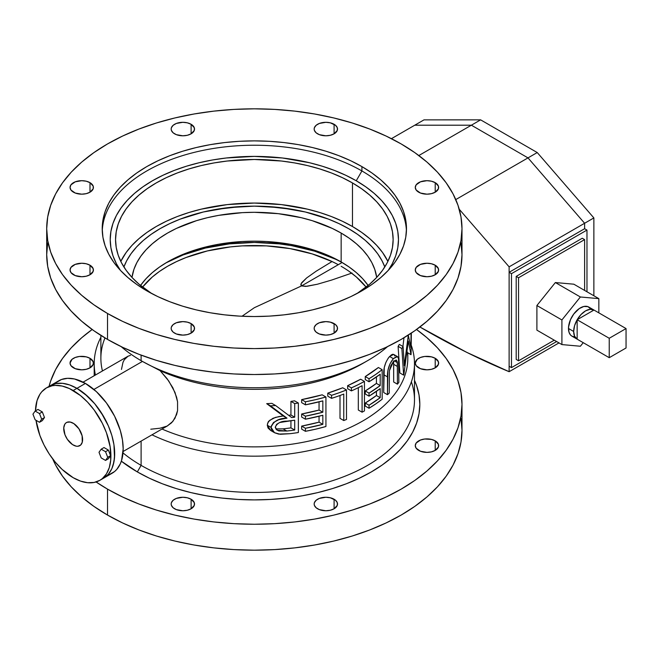 <?xml version="1.0" encoding="UTF-8"?>
<svg xmlns="http://www.w3.org/2000/svg" width="659" height="659" viewBox="0 0 659 659"><rect width="100%" height="100%" fill="white"/><g stroke="black" fill="none" stroke-linecap="round" stroke-linejoin="round"><path stroke-width="0.99" d="M137.336 471.91A165.475 95.539 0 0 0 336.576 487.265A165.475 95.539 0 0 0 414.486 380.284L416.645 385.721L419.025 394.996L419.824 404.354L419.025 413.72L416.645 422.996L412.699 432.09L407.229 440.92L400.285 449.397L391.932 457.437L382.261 464.966L371.355 471.91L359.32 478.212L346.28 483.797L332.35 488.616L317.671 492.619L302.382 495.782L286.624 498.056L270.561 499.431L254.341 499.893L238.121 499.431L222.058 498.056L206.308 495.782L191.019 492.619L176.34 488.616L162.411 483.797L149.362 478.212L137.336 471.91L141.108 465.378L137.336 471.91L121.338 461.193A165.475 95.539 0 0 0 137.336 471.91M411.373 381.858A160.137 92.458 180 0 1 329.912 481.515A160.137 92.458 180 0 1 141.108 465.378A160.137 92.458 0 0 0 315.628 485.419A160.137 92.458 0 0 0 414.486 399.997L414.486 363.71A160.137 92.458 180 0 1 322.366 447.412A160.137 92.458 180 0 1 151.99 434.825A160.137 92.458 0 0 0 336.7 443.005A160.137 92.458 0 0 0 411.2 345.085A160.137 92.458 180 0 1 414.486 363.71M76.938 388.34A53.379 30.816 60 0 1 111.816 435.377A53.379 30.816 60 0 1 103.628 478.154L108.323 474.258L111.816 468.738L113.06 465.427L114.501 457.881L113.958 444.792L111.816 435.377L108.323 425.829L100.885 412.056L94.731 403.761L87.894 396.537L76.938 388.34L85.431 383.431L76.938 388.34L69.574 384.922L62.498 383.316L55.974 383.579L50.249 385.696A53.379 30.816 60 0 1 76.938 388.34A53.379 30.816 -120 0 0 50.249 385.696L55.974 383.579L62.498 383.316L69.574 384.922L76.938 388.34L73.165 390.515L76.938 388.34L84.303 393.423L94.731 403.761L103.628 416.513L108.323 425.829L111.816 435.377L113.958 444.792L114.682 453.713L113.958 461.802L111.816 468.738L108.323 474.258L103.628 478.154A53.379 30.816 -120 0 0 111.816 435.377A53.379 30.816 -120 0 0 76.938 388.34M99.855 480.329L94.138 482.446L87.614 482.709L80.53 481.103L73.165 477.684A53.379 30.816 60 0 0 99.855 480.329L102.343 478.599L106.453 473.87L109.287 467.61L110.728 460.064L110.185 446.975L106.453 432.774L102.343 423.3L94.138 409.972L87.614 402.171L80.53 395.606L69.467 388.588L62.21 386.067L55.372 385.391L52.193 385.754L46.476 387.871L41.781 391.767L39.878 394.337L37.044 400.598L35.446 410.87A53.379 30.816 60 0 1 46.476 387.871A53.379 30.816 60 0 1 73.165 390.515A53.379 30.816 60 0 1 108.035 437.56A53.379 30.816 60 0 1 99.855 480.329L112.121 473.244A53.379 30.816 -120 0 0 120.309 430.475A53.379 30.816 -120 0 0 85.431 383.431L96.387 391.635L106.404 402.888L114.608 416.216L120.309 430.475L122.45 439.891L123.175 448.812L121.553 460.526L120.309 463.829L116.816 469.356L114.608 471.514L109.378 474.538M365.177 362.022A153.465 88.603 180 0 1 160.112 370.663L167.172 378.801L172.872 387.805L176.596 397.171L177.559 401.801L177.568 410.615L176.596 414.61L172.88 421.365L167.18 426.044L171.612 422.757L175.014 418.226L177.568 410.615L177.559 401.801L175.014 392.467L168.753 380.993L160.112 370.663L142.426 361.429L93.907 389.436L142.426 361.429L160.112 370.663A153.465 88.603 0 0 0 362.862 363.389L367.582 360.662A160.137 92.458 180 0 1 141.108 360.662L142.426 361.429L141.108 360.662A160.137 92.458 0 0 0 387.541 346.618A160.137 92.458 180 0 1 367.582 360.662M435.212 265.223L435.212 274.754L438.408 271.302L438.408 268.674L435.212 265.223L431.423 263.757L426.95 263.246L420.467 264.383L416.159 267.406L415.269 269.992A11.681 6.747 180 0 1 422.485 263.757A11.681 6.747 180 0 1 435.212 265.223A11.681 6.747 180 0 1 438.63 269.992A11.681 6.747 180 0 1 431.423 276.22A11.681 6.747 180 0 1 418.696 274.754A11.681 6.747 180 0 1 415.269 269.992L416.159 272.571L420.467 275.594L426.95 276.731L431.423 276.22L435.212 274.754L435.212 265.223M435.212 440.863L435.212 450.402L438.408 446.95L438.408 444.323L435.212 440.863L431.423 439.405L424.676 439.018L420.467 440.031L416.159 443.054L415.269 445.632A11.681 6.747 180 0 1 422.485 439.405A11.681 6.747 180 0 1 435.212 440.863A11.681 6.747 180 0 1 438.63 445.632A11.681 6.747 180 0 1 431.423 451.868A11.681 6.747 180 0 1 418.696 450.402A11.681 6.747 180 0 1 415.269 445.632L416.159 448.219L420.467 451.242L426.95 452.379L431.423 451.868L435.212 450.402L435.212 440.863M334.097 323.594L334.097 333.133L337.301 329.681L337.301 327.045L335.555 324.615L330.307 322.136L325.843 321.617L319.351 322.753L316.131 324.615L314.384 327.045L314.162 328.363A11.681 6.747 180 0 1 321.37 322.136A11.681 6.747 180 0 1 334.097 323.594A11.681 6.747 180 0 1 337.523 328.363A11.681 6.747 180 0 1 330.307 334.599A11.681 6.747 180 0 1 317.58 333.133A11.681 6.747 180 0 1 314.162 328.363L314.384 329.681L316.131 332.111L319.351 333.973L325.843 335.11L330.307 334.599L334.097 333.133L334.097 323.594M334.097 499.242L334.097 508.781L337.301 505.329L337.301 502.693L335.555 500.263L330.307 497.784L325.843 497.265L319.351 498.402L316.131 500.263L314.384 502.693L314.162 504.011A11.681 6.747 180 0 1 321.37 497.784A11.681 6.747 180 0 1 334.097 499.242A11.681 6.747 180 0 1 337.523 504.011A11.681 6.747 180 0 1 330.307 510.239A11.681 6.747 180 0 1 317.58 508.781A11.681 6.747 180 0 1 314.162 504.011L314.384 505.329L316.131 507.759L319.351 509.621L325.843 510.758L330.307 510.239L334.097 508.781L334.097 499.242M191.11 323.594L191.11 333.133L194.306 329.681L194.306 327.045L191.11 323.594L187.321 322.136L182.848 321.617L176.357 322.753L173.136 324.615L171.389 327.045L171.167 328.363A11.681 6.747 180 0 1 178.375 322.136A11.681 6.747 180 0 1 191.11 323.594A11.681 6.747 180 0 1 194.529 328.363A11.681 6.747 180 0 1 187.321 334.599A11.681 6.747 180 0 1 174.586 333.133A11.681 6.747 180 0 1 171.167 328.363L171.389 329.681L173.136 332.111L176.357 333.973L182.848 335.11L187.321 334.599L191.11 333.133L191.11 323.594M191.11 499.242L191.11 508.781L194.306 505.329L194.306 502.693L191.11 499.242L187.321 497.784L182.848 497.265L176.357 498.402L173.136 500.263L171.389 502.693L171.167 504.011A11.681 6.747 180 0 1 178.375 497.784A11.681 6.747 180 0 1 191.11 499.242A11.681 6.747 180 0 1 194.529 504.011A11.681 6.747 180 0 1 187.321 510.239A11.681 6.747 180 0 1 174.586 508.781A11.681 6.747 180 0 1 171.167 504.011L171.389 505.329L173.136 507.759L176.357 509.621L182.848 510.758L187.321 510.239L191.11 508.781L191.11 499.242M89.995 265.223L89.995 274.754L93.191 271.302L93.191 268.674L89.995 265.223L86.205 263.757L81.732 263.246L75.25 264.383L70.941 267.406L70.052 269.992A11.681 6.747 180 0 1 77.268 263.757A11.681 6.747 180 0 1 89.995 265.223A11.681 6.747 180 0 1 93.413 269.992A11.681 6.747 180 0 1 86.205 276.22A11.681 6.747 180 0 1 73.478 274.754A11.681 6.747 180 0 1 70.052 269.992L70.941 272.571L75.25 275.594L81.732 276.731L86.205 276.22L89.995 274.754L89.995 265.223M89.995 182.667L89.995 192.197L93.191 188.746L93.191 186.118L89.995 182.667L86.205 181.2L81.732 180.69L75.25 181.826L70.941 184.85L70.052 187.428A11.681 6.747 180 0 1 77.268 181.2A11.681 6.747 180 0 1 89.995 182.667A11.681 6.747 180 0 1 93.413 187.428A11.681 6.747 180 0 1 86.205 193.664A11.681 6.747 180 0 1 73.478 192.197A11.681 6.747 180 0 1 70.052 187.428L70.941 190.014L75.25 193.038L81.732 194.174L86.205 193.664L89.995 192.197L89.995 182.667M89.995 358.307L89.995 367.846L93.191 364.394L93.191 361.766L89.995 358.307L86.205 356.849L79.459 356.461L75.25 357.475L72.02 359.328L70.052 363.076A11.681 6.747 180 0 1 77.268 356.849A11.681 6.747 180 0 1 89.995 358.307A11.681 6.747 180 0 1 93.413 363.076A11.681 6.747 180 0 1 86.205 369.312A11.681 6.747 180 0 1 73.478 367.846A11.681 6.747 180 0 1 70.052 363.076L70.941 365.663L75.25 368.686L81.732 369.823L86.205 369.312L89.995 367.846L89.995 358.307M191.11 124.287L191.11 133.826L194.306 130.375L194.306 127.739L191.11 124.287L187.321 122.821L182.848 122.31L176.357 123.447L173.136 125.309L171.389 127.739L171.167 129.057A11.681 6.747 180 0 1 178.375 122.821A11.681 6.747 180 0 1 191.11 124.287A11.681 6.747 180 0 1 194.529 129.057A11.681 6.747 180 0 1 187.321 135.284A11.681 6.747 180 0 1 174.586 133.826A11.681 6.747 180 0 1 171.167 129.057L171.389 130.375L173.136 132.805L176.357 134.667L182.848 135.803L187.321 135.284L191.11 133.826L191.11 124.287M334.097 124.287L334.097 133.826L337.301 130.375L337.301 127.739L335.555 125.309L330.307 122.821L325.843 122.31L319.351 123.447L316.131 125.309L314.384 127.739L314.162 129.057A11.681 6.747 180 0 1 321.37 122.821A11.681 6.747 180 0 1 334.097 124.287A11.681 6.747 180 0 1 337.523 129.057A11.681 6.747 180 0 1 330.307 135.284A11.681 6.747 180 0 1 317.58 133.826A11.681 6.747 180 0 1 314.162 129.057L314.384 130.375L316.131 132.805L319.351 134.667L325.843 135.803L330.307 135.284L334.097 133.826L334.097 124.287M435.212 182.667L435.212 192.197L438.408 188.746L438.408 186.118L435.212 182.667L431.423 181.2L426.95 180.69L420.467 181.826L416.159 184.85L415.269 187.428A11.681 6.747 180 0 1 422.485 181.2A11.681 6.747 180 0 1 435.212 182.667A11.681 6.747 180 0 1 438.63 187.428A11.681 6.747 180 0 1 431.423 193.664A11.681 6.747 180 0 1 418.696 192.197A11.681 6.747 180 0 1 415.269 187.428L416.159 190.014L420.467 193.038L426.95 194.174L431.423 193.664L435.212 192.197L435.212 182.667M435.212 358.307L435.212 367.846L438.408 364.394L438.408 361.766L435.212 358.307L431.423 356.849L424.676 356.461L420.467 357.475L417.238 359.328L415.269 363.076A11.681 6.747 180 0 1 422.485 356.849A11.681 6.747 180 0 1 435.212 358.307A11.681 6.747 180 0 1 438.63 363.076A11.681 6.747 180 0 1 431.423 369.312A11.681 6.747 180 0 1 418.696 367.846A11.681 6.747 180 0 1 415.269 363.076L416.159 365.663L420.467 368.686L426.95 369.823L431.423 369.312L435.212 367.846L435.212 358.307M361.915 170.961A152.13 87.836 0 0 0 197.873 151.512A152.13 87.836 0 0 0 102.26 230.889A152.13 87.836 180 0 1 197.873 151.512A152.13 87.836 180 0 1 361.915 170.961L356.255 180.764A144.123 83.207 0 0 0 175.055 170.121A144.123 83.207 0 0 0 120.482 270.445L116.421 263.765L112.986 255.84L110.91 247.759L110.218 239.604L110.91 231.449L112.986 223.376L116.421 215.452L121.19 207.766L127.236 200.385L134.51 193.375L142.937 186.818L152.435 180.764L162.913 175.286L174.273 170.417L186.406 166.225L199.191 162.732L212.503 159.98L226.226 157.995L254.341 156.397L282.464 157.995L309.499 162.732L322.284 166.225L334.418 170.417L345.777 175.286L356.255 180.764L365.753 186.818L374.18 193.375L381.454 200.385L387.5 207.766L392.262 215.452L395.705 223.376L397.772 231.449L398.473 239.604L397.772 247.759L395.705 255.84L392.262 263.765L388.209 270.445A144.123 83.207 0 0 0 356.255 180.764L361.915 170.961A152.13 87.836 180 0 1 406.43 230.889A152.13 87.836 0 0 0 361.915 170.961L361.915 166.603L361.915 170.961M146.768 290.817A152.13 87.836 180 0 1 102.211 228.714A152.13 87.836 180 0 1 196.127 147.567A152.13 87.836 180 0 1 361.915 166.603L350.86 160.812L338.866 155.681L326.057 151.249L312.564 147.567L298.502 144.659L284.021 142.566L269.259 141.298L254.341 140.878L239.431 141.298L224.661 142.566L210.18 144.659L196.127 147.567L182.625 151.249L169.824 155.681L157.831 160.812L146.768 166.603L136.743 172.987L127.854 179.915L120.177 187.304L113.793 195.097L108.76 203.211L105.135 211.572L102.944 220.098L102.211 228.714L102.944 237.322L105.135 245.848L108.76 254.209L113.793 262.323L120.177 270.116L127.854 277.505L136.743 284.433L146.768 290.817L157.831 296.608L169.824 301.74L182.625 306.171L196.127 309.854L210.18 312.761L224.661 314.854L239.431 316.122L254.341 316.542L269.259 316.122L284.021 314.854L298.502 312.761L312.564 309.854L326.057 306.171L338.866 301.74L350.86 296.608L361.915 290.817L371.948 284.433L380.836 277.505L388.513 270.116L394.898 262.323L399.922 254.209L403.555 245.848L405.746 237.322L406.479 228.714L405.746 220.098L403.555 211.572L399.922 203.211L394.898 195.097L388.513 187.304L380.836 179.915L371.948 172.987L361.915 166.603A152.13 87.836 180 0 1 406.479 228.714A152.13 87.836 180 0 1 312.564 309.854A152.13 87.836 180 0 1 146.768 290.817M352.483 226.531A138.785 80.126 0 0 0 120.786 261.401L126.124 252.529L131.94 245.42L138.95 238.673L147.056 232.355L156.208 226.531L166.299 221.251L177.238 216.564L188.919 212.528L201.234 209.158L227.264 204.603L254.341 203.063L281.418 204.603L307.456 209.158L319.772 212.528L331.452 216.564L342.392 221.251L352.483 226.531L361.626 232.355L369.74 238.673L376.742 245.42L382.566 252.529L387.904 261.401A138.785 80.126 0 0 0 352.483 226.531L352.483 182.947L352.483 226.531M151.702 293.543A138.785 80.126 180 0 1 115.556 239.604A138.785 80.126 180 0 1 201.234 165.574A138.785 80.126 180 0 1 352.483 182.947A138.785 80.126 180 0 1 393.135 239.604A138.785 80.126 180 0 1 356.989 293.543L369.74 284.12L376.742 277.381L382.566 270.272L387.154 262.867L390.466 255.239L392.467 247.463L393.135 239.604L392.467 231.754L390.466 223.978L387.154 216.35L382.566 208.944L376.742 201.835L369.74 195.089L361.626 188.771L352.483 182.947L342.392 177.666L331.452 172.979L319.772 168.943L307.456 165.574L294.631 162.93L281.418 161.018L254.341 159.478L227.264 161.018L214.06 162.93L201.234 165.574L188.919 168.943L177.238 172.979L166.299 177.666L156.208 182.947L147.056 188.771L138.95 195.089L131.94 201.835L126.124 208.944L121.536 216.35L118.225 223.978L116.223 231.754L115.556 239.604L116.223 247.463L118.225 255.239L121.536 262.867L126.124 270.272L131.94 277.381L138.95 284.12L151.702 293.543M123.892 266.953A133.447 77.045 180 0 1 216.63 209.282A133.447 77.045 180 0 1 348.71 228.714A133.447 77.045 180 0 1 384.798 266.953L382.047 260.824L377.64 253.707L372.038 246.87L365.3 240.387L357.499 234.316L348.71 228.714L339.006 223.632L328.487 219.126L305.414 212.009L280.38 207.626L254.341 206.143L228.311 207.626L203.277 212.009L180.204 219.126L169.684 223.632L159.98 228.714L151.183 234.316L143.382 240.387L136.652 246.87L131.05 253.707L126.643 260.824L123.892 266.953L126.643 260.824L131.05 253.707L136.652 246.87L143.382 240.387L151.183 234.316L159.98 228.714L169.684 223.632L180.204 219.126L203.277 212.009L215.608 209.463L241.26 206.514L254.341 206.143L267.422 206.514L293.082 209.463L305.414 212.009L328.487 219.126L339.006 223.632L348.71 228.714A133.447 77.045 180 0 1 384.798 266.953L382.047 260.824L377.64 253.707L372.038 246.87L365.3 240.387L357.499 234.316L348.71 228.714A133.447 77.045 180 0 0 216.63 209.282A133.447 77.045 180 0 0 123.892 266.953M461.992 404.354L461.992 430.286L460.995 442.041L458.005 453.68L453.054 465.089L446.184 476.169L437.477 486.803L426.999 496.894L414.857 506.343L401.174 515.058L386.075 522.958L369.707 529.968L352.227 536.022L333.808 541.047L314.623 545.009L294.853 547.868L274.696 549.598L254.341 550.174L233.994 549.598L213.837 547.868L194.067 545.009L174.882 541.047L156.463 536.022L138.983 529.968L122.615 522.958L107.516 515.058L93.833 506.343L81.691 496.894L71.213 486.803L62.506 476.169L55.636 465.089L52.695 458.903A207.651 119.889 0 0 0 107.516 515.058L107.516 489.126L122.615 497.026L138.983 504.036L156.463 510.082L174.882 515.116L194.067 519.078L213.837 521.936L233.994 523.666L254.341 524.243L274.696 523.666L294.853 521.936L314.623 519.078L333.808 515.116L352.227 510.082L369.707 504.036L386.075 497.026L401.174 489.126L414.857 480.411L426.999 470.963L437.477 460.872L446.184 450.237L453.054 439.158L458.005 427.749L460.995 416.109L461.992 404.354L460.995 392.607L458.005 380.968L453.054 369.559L446.184 358.48L437.477 347.845L426.999 337.754L416.537 329.5A207.651 119.889 180 0 1 461.992 404.354A207.651 119.889 180 0 1 333.808 515.116A207.651 119.889 180 0 1 107.516 489.126L107.516 515.058A207.651 119.889 0 0 0 333.808 541.047A207.651 119.889 0 0 0 461.992 430.286L460.995 418.539M141.108 441.102L141.108 465.378L141.108 441.102M407.501 352.647A153.465 88.603 180 0 1 327.161 436.266A153.465 88.603 180 0 1 162.007 429.042A153.465 88.603 0 0 0 322.836 437.56A153.465 88.603 0 0 0 407.814 358.265L407.814 352.829M167.18 426.044L160.112 428.202L150.787 429.215M141.108 355.135L141.108 360.662L141.108 355.135M47.695 242.891L46.698 254.646A207.651 119.889 0 0 0 107.516 339.418L107.516 313.478A207.651 119.889 180 0 1 46.698 228.714A207.651 119.889 180 0 1 174.882 117.953A207.651 119.889 180 0 1 401.174 143.942L414.857 152.657L426.999 162.106L437.477 172.197L446.184 182.831L453.054 193.911L458.005 205.32L460.995 216.959L461.992 228.714L460.995 240.461L458.005 252.1L453.054 263.509L446.184 274.589L437.477 285.223L426.999 295.314L414.857 304.763L401.174 313.478L386.075 321.386L369.707 328.388L352.227 334.442L333.808 339.467L314.623 343.43L294.853 346.288L274.696 348.018L254.341 348.595L233.994 348.018L213.837 346.288L194.067 343.43L174.882 339.467L156.463 334.442L138.983 328.388L122.615 321.386L107.516 313.478L93.833 304.763L81.691 295.314L71.213 285.223L62.506 274.589L55.636 263.509L50.685 252.1L47.695 240.461L46.698 228.714L47.695 216.959L50.685 205.32L55.636 193.911L62.506 182.831L71.213 172.197L81.691 162.106L93.833 152.657L107.516 143.942L122.615 136.042L138.983 129.032L156.463 122.978L174.882 117.953L194.067 113.991L213.837 111.132L233.994 109.402L254.341 108.826L274.696 109.402L294.853 111.132L314.623 113.991L333.808 117.953L352.227 122.978L369.707 129.032L386.075 136.042L401.174 143.942A207.651 119.889 180 0 1 461.992 228.714A207.651 119.889 180 0 1 333.808 339.467A207.651 119.889 180 0 1 107.516 313.478L107.516 339.418A207.651 119.889 0 0 0 333.808 365.399A207.651 119.889 0 0 0 461.992 254.646L460.995 242.891M319.055 410.055L319.055 401.858L319.055 410.055L322.836 412.229A153.465 88.603 180 0 1 305.422 416.183L305.422 419.206A153.465 88.603 0 0 0 322.836 415.261L322.836 424.338A153.465 88.603 180 0 1 305.422 428.284L305.422 431.315A153.465 88.603 0 0 0 325.933 426.505L325.933 396.998A153.465 88.603 180 0 1 305.422 401.801L305.422 404.832A153.465 88.603 0 0 0 322.836 400.878L322.836 412.229L319.055 410.055A153.465 88.603 0 0 1 301.649 414L319.055 410.055M301.649 417.032L301.649 414L305.422 416.183L301.649 414L301.649 417.032L305.422 419.206L301.649 417.032M319.055 422.164L319.055 416.233L319.055 422.164L322.836 424.338L319.055 422.164A153.465 88.603 0 0 1 301.649 426.109L319.055 422.164M301.649 429.133L301.649 426.109L305.422 428.284L301.649 426.109L301.649 429.133L305.422 431.315L301.649 429.133M301.649 399.626A153.465 88.603 0 0 0 322.16 394.815L325.933 396.998L315.834 399.618L305.422 401.801L301.649 399.626L322.16 394.815L325.933 396.998L325.933 426.505L315.834 429.124L305.422 431.315L305.422 428.284L322.836 424.338L322.836 415.261L305.422 419.206L305.422 416.183L322.836 412.229L322.836 400.878L305.422 404.832L301.649 402.649L301.649 399.626L305.422 401.801L305.422 404.832L301.649 402.649L301.649 399.626M327.77 396.166L327.77 393.143A153.465 88.603 0 0 0 342.721 387.772L346.494 389.955A153.465 88.603 180 0 1 331.543 395.318L331.543 398.349A153.465 88.603 0 0 0 343.776 394.057L343.776 420.541A153.465 88.603 0 0 0 346.494 419.462L346.494 389.955L346.494 419.462A153.465 88.603 0 0 1 343.776 420.541L340.003 418.366L340.003 395.474L340.003 418.366L343.776 420.541L343.776 394.057A153.465 88.603 0 0 1 331.543 398.349L327.77 396.166L331.543 398.349L331.543 395.318L327.77 393.143L331.543 395.318L339.154 392.756L346.494 389.955L342.721 387.772L327.77 393.143L327.77 396.166M347.631 388.719L347.631 385.688A153.465 88.603 0 0 0 360.679 379.222L364.452 381.404A153.465 88.603 180 0 1 351.404 387.871L351.404 390.894A153.465 88.603 0 0 0 362.088 385.713L362.088 412.196A153.465 88.603 0 0 0 364.452 410.911L364.452 381.404L364.452 410.911A153.465 88.603 0 0 1 362.088 412.196L358.315 410.022L358.315 387.657L358.315 410.022L362.088 412.196L362.088 385.713A153.465 88.603 0 0 1 351.404 390.894L347.631 388.719L351.404 390.894L351.404 387.871L347.631 385.688L351.404 387.871L358.084 384.741L364.452 381.404L360.679 379.222L347.631 385.688L347.631 388.719M393.645 361.371L393.67 364.32L397.443 366.495L393.67 364.32L393.67 381.998L397.443 384.181A153.465 88.603 0 0 0 398.86 382.352L398.547 358.529L397.847 356.906L396.627 356.42L393.349 358.653L389.906 364.023L387.92 370.399L387.476 394.7A153.465 88.603 0 0 0 389.238 393.069L389.436 370.613L390.96 365.481L393.439 361.577L396.075 360.053L397.286 361.849L397.443 384.181L393.67 381.998L393.629 360.926M394.502 355.448L394.667 355.942M397.468 356.601L393.349 358.653C389.197 363.883 387.245 369.963 387.476 376.874L387.476 394.7A153.465 88.603 0 0 0 389.238 393.069L389.436 370.613L393.439 361.577L396.496 360.168L397.377 362.656L394.23 360.835L397.377 362.656L397.443 384.181A153.465 88.603 0 0 0 398.86 382.352L398.58 358.677L397.468 356.601L393.695 354.418L389.576 356.47L393.349 358.653L389.576 356.47C385.424 361.717 383.464 367.788 383.703 374.691L387.476 376.874L383.703 374.691L383.703 392.517L387.476 394.7L383.703 392.517L384.255 367.598L385.861 362.466L388.266 358.068L391.298 354.904L392.846 354.245L394.066 354.723M407.237 352.491L407.097 351.453L407.237 352.491L411.01 354.674A153.465 88.603 0 0 0 411.068 354.328L411.348 333.1L411.068 354.328A153.465 88.603 0 0 1 411.01 354.674L407.237 352.491M402.929 346.477L403.983 337.762M398.102 346.354A153.465 88.603 0 0 0 399.321 344.393L403.094 346.576A153.465 88.603 180 0 1 401.875 348.529L403.654 375.144A153.465 88.603 0 0 0 403.819 374.856L408.292 341.074L411.01 354.674L408.292 341.074L403.819 374.856A153.465 88.603 0 0 1 403.654 375.144L399.881 372.969L398.102 346.354A153.465 88.603 0 0 0 399.321 344.393L403.094 346.576A153.465 88.603 180 0 1 401.875 348.529L398.102 346.354L401.875 348.529L403.654 375.144L399.881 372.969L398.102 346.354M376.429 383.398L376.429 376.973L376.429 383.398L380.202 385.581A153.465 88.603 180 0 1 369.032 393.126L369.032 396.158A153.465 88.603 0 0 0 380.202 388.604L380.202 397.682A153.465 88.603 180 0 1 369.032 405.236L369.032 408.259A153.465 88.603 0 0 0 382.162 399.197L382.162 369.683A153.465 88.603 180 0 1 369.032 378.752L369.032 381.775A153.465 88.603 0 0 0 380.202 374.23L380.202 385.581L376.429 383.398A153.465 88.603 0 0 1 365.259 390.952L376.429 383.398M365.259 393.975L365.259 390.952L369.032 393.126L365.259 390.952L365.259 393.975L369.032 396.158L365.259 393.975M376.429 395.507L376.429 391.355L376.429 395.507L380.202 397.682L376.429 395.507A153.465 88.603 0 0 1 365.259 403.053L376.429 395.507M365.259 406.084L365.259 403.053L369.032 405.236L365.259 403.053L365.259 406.084L369.032 408.259L365.259 406.084M365.259 376.569A153.465 88.603 0 0 0 378.39 367.508L382.162 369.683L375.861 374.345L369.032 378.752L365.259 376.569L378.39 367.508L382.162 369.683L382.162 399.197L375.861 403.852L369.032 408.259L369.032 405.236L380.202 397.682L380.202 388.604L369.032 396.158L369.032 393.126L380.202 385.581L380.202 374.23L369.032 381.775L365.259 379.6L365.259 376.569L369.032 378.752L369.032 381.775L365.259 379.6L365.259 376.569M288.683 415.31A153.465 88.603 0 0 0 290.932 415.005L290.932 401.38A153.465 88.603 0 0 0 294.581 400.837L298.354 403.02A153.465 88.603 180 0 1 294.713 403.563L294.713 417.18A153.465 88.603 180 0 1 291.69 417.592L275.627 405.54A153.465 88.603 180 0 1 270.462 405.829L286.994 418.152C278.617 418.226 273.304 421.315 271.063 427.419L267.29 425.244L267.686 423.094L269.77 420.285L275.487 417.386L283.222 415.977L266.689 403.654A153.465 88.603 0 0 0 271.854 403.357L275.627 405.54L271.854 403.357A153.465 88.603 0 0 1 266.689 403.654L270.462 405.829L266.689 403.654L283.222 415.977L286.994 418.152L278.642 419.758L273.543 422.46L271.162 426.34L271.244 428.861L272.241 430.821L274.655 432.782L278.592 434.092L290.125 433.68A153.465 88.603 0 0 0 298.354 432.526L298.354 403.02A153.465 88.603 180 0 1 294.713 403.563L290.932 401.38A153.465 88.603 0 0 0 294.581 400.837L298.354 403.02L298.354 432.526A153.465 88.603 0 0 1 290.125 433.68L280.306 434.297L274.482 432.683L271.063 427.419L267.29 425.244C267.949 422.403 268.485 421.035 268.913 421.134L273.024 418.276L278.782 416.62L283.222 415.977L286.994 418.152L270.462 405.829A153.465 88.603 180 0 0 275.627 405.54L291.69 417.592A153.465 88.603 180 0 0 294.713 417.18L290.932 415.005L290.932 401.38L294.713 403.563L294.713 417.18L290.932 415.005A153.465 88.603 0 0 1 288.683 415.31M270.734 430.516L268.032 428.021L267.29 425.244L270.692 430.492M46.698 228.714L46.698 254.646L47.695 266.393L50.685 278.032L55.636 289.441L62.506 300.52L71.213 311.155L81.691 321.246L93.833 330.694L107.516 339.418L122.615 347.318L138.983 354.32L156.463 360.374L174.882 365.399L194.067 369.369L213.837 372.228L233.994 373.95L254.341 374.526L274.696 373.95L294.853 372.228L314.623 369.369L333.808 365.399L352.227 360.374L369.707 354.32L386.075 347.318L401.174 339.418L414.857 330.694L426.999 321.246L437.477 311.155L446.184 300.52L453.054 289.441L458.005 278.032L460.995 266.393L461.992 254.646L461.992 228.714M121.149 346.618A160.137 92.458 0 0 0 141.108 360.662L141.108 360.662A160.137 92.458 180 0 1 121.149 346.618M142.426 361.42L141.108 360.662M130.457 355.366L128.044 356.206L130.457 355.366M121.462 369.419L122.969 362.425L124.296 359.748L128.044 356.206L83.067 382.154M100.876 335.398L100.876 358.265A153.465 88.603 0 0 0 102.458 370.959A153.465 88.603 180 0 1 104.979 337.927M100.876 337.301A160.137 92.458 0 0 0 95.407 375.029A160.137 92.458 180 0 1 94.204 363.71A160.137 92.458 180 0 1 100.876 337.301M123.002 452.898A160.137 92.458 0 0 0 141.108 465.378A160.137 92.458 180 0 1 123.002 452.898M107.516 489.126L96.082 481.968A207.651 119.889 180 0 0 107.516 489.126M49.038 386.396L50.685 380.968L55.636 369.559L62.506 358.48L71.213 347.845L81.691 337.754L92.153 329.5A207.651 119.889 180 0 0 49.038 386.396M56.254 382.525L61.485 379.502L67.638 378.307L74.475 378.983L85.431 383.431A53.379 30.816 -120 0 0 58.742 380.795L46.476 387.871M404.321 365.687L403.094 346.576L404.321 365.687L408.193 336.041L407.468 335.62L408.193 336.041L404.321 365.687M408.374 335.546A153.465 88.603 180 0 1 408.193 336.041A153.465 88.603 180 0 0 408.374 335.546L410.837 347.557L408.374 335.546M411.076 333.281L410.837 347.557L411.076 333.281M275.256 427.378L276.615 424.338L279.721 422.501L294.713 420.211L294.713 430.047A153.465 88.603 180 0 1 286.838 431.035L278.848 430.928L276.632 429.792L275.256 427.378M287.027 421.134L294.713 420.211L294.713 430.047L290.932 427.864L290.932 420.697L290.932 427.864L294.713 430.047A153.465 88.603 180 0 1 286.838 431.035L283.065 428.861A153.465 88.603 0 0 0 290.932 427.864A153.465 88.603 0 0 1 283.065 428.861L286.838 431.035L277.373 430.294L275.24 427.189C277.184 423.02 281.113 421.002 287.027 421.134M275.808 428.927L283.065 428.861L275.915 428.951M341.156 261.944A122.772 70.884 0 0 0 140.54 285.471L146.067 278.65L152.262 272.686L159.437 267.101L167.526 261.944L186.135 253.13L196.473 249.555L218.706 244.234L242.314 241.523L254.341 241.186L266.376 241.523L289.985 244.234L312.218 249.555L322.556 253.13L332.235 257.274L341.156 261.944L349.254 267.101L356.428 272.686L362.623 278.65L368.15 285.471A122.772 70.884 0 0 0 341.156 261.944L341.156 233.072L341.156 261.944M131.981 277.414A122.772 70.884 180 0 1 212.025 216.654A122.772 70.884 180 0 1 341.156 233.072L332.235 228.401L312.218 220.674L301.328 217.701L278.296 213.673L254.341 212.305L242.314 212.651L218.706 215.361L207.363 217.701L196.473 220.674L176.455 228.401L167.526 233.072L159.437 238.22L152.262 243.814L146.067 249.777L140.919 256.063L136.858 262.611L133.925 269.366L131.981 277.414M342.054 262.513A128.11 73.965 0 0 0 165.681 263.032L183.169 254.926L205.32 248.089L229.348 243.879L254.341 242.463L279.334 243.879L291.533 245.642L314.738 251.194L335.62 259.251M332.235 261.631L312.218 253.913L289.985 248.591L266.376 245.881L242.314 245.881L230.395 246.903L207.363 250.939L186.135 257.488L176.455 261.631L167.526 266.302L159.437 271.459L152.262 277.044L142.566 287.102A122.772 70.884 180 0 1 338.281 264.696M376.709 277.414L374.757 269.366L371.833 262.611L367.771 256.063L362.623 249.777L356.428 243.814L349.254 238.22L341.156 233.072A122.772 70.884 180 0 1 376.709 277.414M341.156 266.302A122.772 70.884 180 0 1 366.124 287.102L356.428 277.044L349.254 271.459M352.021 273.024L331.634 280.067L317.374 284.235L307.094 286.278L301.525 285.915L342.095 262.496L301.525 285.915L305.702 286.401L317.374 284.235L331.634 280.067L351.609 273.172M254.341 307.704L242.01 316.254L254.341 307.704L301.525 285.915L254.341 307.704M332.029 261.532L316.205 271.178L306.559 278.016L301.056 283.741L301.525 285.915L300.801 284.836L301.69 282.703L306.559 278.016L316.205 271.178L332.078 261.508M73.165 477.684A53.379 30.816 60 0 1 36.006 420.277L39.878 435.426L43.988 444.907L49.219 453.969L55.372 462.264L62.21 469.488L73.165 477.684M78.94 428.811A13.345 7.702 60 0 1 79.838 445.657A13.345 7.702 60 0 1 67.399 439.388A13.345 7.702 60 0 1 66.493 422.543A13.345 7.702 60 0 1 78.94 428.811L82.111 435.797L82.276 442.214L80.637 445.072L77.853 446.267L76.172 446.168L72.515 444.594L67.399 439.388L64.977 434.792L63.75 427.913L64.714 424.371L65.702 423.127L66.971 422.304L70.167 422.04L73.816 423.605L78.94 428.811M509.127 371.701A865.671 499.802 60 0 1 419.898 327.004L466.761 352.367L509.127 371.701L558.989 342.911L509.127 371.701L509.127 266.846L509.127 371.701M584.615 228.714L584.615 223.261L509.127 266.846L459.232 209.241L509.127 266.846L584.615 223.261L527.999 157.888L471.383 125.202L418.827 155.54L471.383 125.202L414.758 125.202L471.383 125.202L527.999 157.888L471.383 125.202L527.999 157.888L584.615 223.261L584.615 228.714L584.615 223.261L584.615 228.714L586.971 230.073L586.971 291.789L586.971 230.073L584.615 228.714L509.127 272.299L511.483 273.658L586.971 230.073L511.483 273.658L509.127 272.299L584.615 228.714M455.773 199.586L537.242 152.55L480.625 119.856L471.383 125.202L414.758 125.202L424.009 119.864L480.625 119.856L537.242 152.55L593.866 217.923L584.615 223.261L527.999 157.888L584.615 223.261L593.866 217.923L593.866 295.759L593.866 217.923L537.242 152.55L455.773 199.586M391.438 138.67L414.758 125.202L471.383 125.202L480.625 119.856L424.009 119.864L391.438 138.67M556.633 341.543L511.483 367.615L511.483 273.658L511.483 367.615L509.127 366.247L509.127 272.299L509.127 366.247L511.483 367.615L556.633 341.543M582.259 238.245L516.203 276.385L516.203 359.435L516.203 276.385L582.259 238.245L584.615 239.604L582.259 238.245M584.615 290.421L584.615 239.604L518.559 277.744L516.203 276.385L518.559 277.744L518.559 360.803L516.203 359.435L518.559 360.803L554.277 340.184L518.559 360.803L518.559 277.744L584.615 239.604L584.615 290.421M593.866 230.979L593.866 234.761L593.866 230.979M110.555 455.69L108.373 450.072L104.015 447.552L108.373 450.072L110.555 455.69L108.373 458.788L110.555 455.69L107.722 457.321L110.555 455.69M108.373 458.788L105.539 460.419L107.722 457.321L105.539 451.703L108.373 450.072L105.539 451.703L101.181 449.191L104.015 447.552L101.181 449.191L99.007 452.288L101.181 457.906L105.539 460.419L108.373 458.788M105.539 460.419L107.722 457.321L105.539 451.703L101.181 449.191L99.007 452.288L101.181 457.906L105.539 460.419M44.499 417.551L42.316 411.933L37.958 409.42L42.316 411.933L44.499 417.551L42.316 420.648L44.499 417.551L41.665 419.182L44.499 417.551M42.316 420.648L39.491 422.287L41.665 419.182L39.491 413.572L42.316 411.933L39.491 413.572L35.133 411.051L37.958 409.42L35.133 411.051L32.95 414.149L35.133 419.767L39.491 422.287L42.316 420.648M39.491 422.287L41.665 419.182L39.491 413.572L35.133 411.051L32.95 414.149L35.133 419.767L39.491 422.287M574.763 336.955L571.963 336.172L609.237 357.689L577.152 339.171L577.152 319.755L574.574 325.694L573.668 331.469L574.574 336.205L577.152 339.171A16.813 9.712 -60 0 1 573.668 331.469L568.478 328.479A16.813 9.712 120 0 0 571.963 336.172L570.48 334.945L568.989 332.161L568.536 327.095L570.48 319.689L573.767 314.005L579.203 308.618L583.825 306.476L587.91 306.641L590.859 309.087M573.832 284.194L555.364 282.546L536.896 305.521L536.896 330.151L536.896 305.521L561.905 319.961L561.905 344.583L580.373 346.239L583.231 342.68L580.373 346.239L561.905 344.583L536.896 330.151L561.905 344.583L561.905 319.961L536.896 305.521L555.364 282.546L573.832 284.194L598.842 298.634L580.373 296.987L561.905 319.961L580.373 296.987L555.364 282.546L580.373 296.987L598.842 298.634L573.832 284.194M577.152 339.171L577.152 319.755L593.965 310.043L590.11 309.293L585.563 310.875L581.007 314.549L577.152 319.755A16.813 9.712 -60 0 1 593.965 310.043L626.05 328.569L593.965 310.043L577.152 319.755L609.237 338.273L577.152 319.755A16.813 9.712 -60 0 0 573.668 331.469L568.478 328.479A16.813 9.712 120 0 1 575.818 311.55A16.813 9.712 120 0 1 588.775 307.045L593.965 310.043M598.842 312.86L598.842 298.634L598.842 312.86M609.237 357.689L626.05 347.985L626.05 328.569L609.237 338.273L609.237 357.689L626.05 347.985L626.05 328.569L609.237 338.273L609.237 357.689M167.707 425.747L123.101 451.497M94.204 363.71L94.204 375.729M270.709 430.5L274.482 432.683"/></g></svg>
